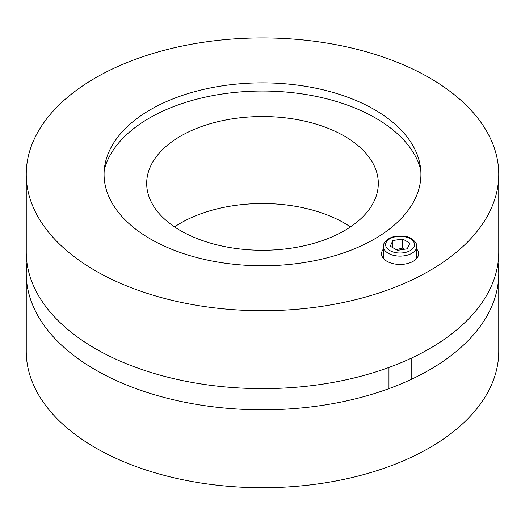 <?xml version="1.0" encoding="UTF-8"?>
<svg xmlns="http://www.w3.org/2000/svg" width="525" height="525" viewBox="0 0 525 525"><rect width="100%" height="100%" fill="white"/><g stroke="black" fill="none" stroke-linecap="round" stroke-linejoin="round"><path stroke-width="0.79" d="M498.035 262.828A236.25 136.395 180 0 1 498.75 273.42A236.25 136.395 180 0 1 352.912 399.433A236.25 136.395 180 0 1 95.445 369.869A236.25 136.395 180 0 1 26.25 273.42A236.25 136.395 180 0 1 26.965 262.828M498.75 273.42L498.75 351.337A236.25 136.395 180 0 1 352.912 477.35A236.25 136.395 180 0 1 95.445 447.786A236.25 136.395 180 0 1 26.25 351.337L26.25 273.42M350.451 226.898A115.808 66.859 0 0 0 174.549 226.898M180.613 230.678A115.808 66.859 180 0 1 146.692 183.402A115.808 66.859 180 0 1 262.5 116.537A115.808 66.859 180 0 1 378.308 183.402A115.808 66.859 180 0 1 306.817 245.175A115.808 66.859 180 0 1 180.613 230.678M104.272 169.726A159.987 92.367 180 0 1 262.5 91.028A159.987 92.367 180 0 1 420.728 169.726M416.752 249.086A18.532 10.697 180 0 1 418.602 253.752A18.532 10.697 180 0 1 407.164 263.635A18.532 10.697 180 0 1 386.971 261.312A18.532 10.697 180 0 1 381.544 253.752A18.532 10.697 180 0 1 383.394 249.086M374.522 109.646A158.425 91.468 180 0 1 420.144 165.231A158.425 91.468 180 0 1 262.5 265.788A158.425 91.468 180 0 1 104.856 165.231A158.425 91.468 180 0 1 209.232 88.18A158.425 91.468 180 0 1 374.522 109.646M26.25 174.32L26.25 252.236A236.25 136.395 0 0 0 95.445 348.685A236.25 136.395 0 0 0 352.912 378.256A236.25 136.395 0 0 0 498.75 252.236L498.75 174.32A236.25 136.395 180 0 1 352.912 300.339A236.25 136.395 180 0 1 95.445 270.769A236.25 136.395 180 0 1 26.25 174.32A236.25 136.395 180 0 1 262.5 37.925A236.25 136.395 180 0 1 498.75 174.32M402.701 239.006L409.894 243.154L407.262 248.824L397.445 250.34L390.259 246.192L392.89 240.522L402.701 239.006L402.701 248.082L396.257 249.657M392.89 247.708L392.89 240.522M404.132 249.303L402.701 248.082M410.294 238.77A14.451 8.348 180 0 1 403.817 252.735A14.451 8.348 180 0 1 386.111 242.511A14.451 8.348 180 0 1 410.294 238.77M383.394 246.488A16.675 9.627 0 0 0 400.076 256.115A16.675 9.627 0 0 0 416.752 246.488C417.047 243.941 415.268 241.336 411.403 238.658C408.168 236.053 402.006 235.469 392.923 236.906C384.346 239.741 383.027 244.945 383.394 246.488L383.394 258.412M388.959 367.454L388.959 388.631M411.193 358.234L411.193 379.411M416.752 246.488L416.752 258.412"/></g></svg>

